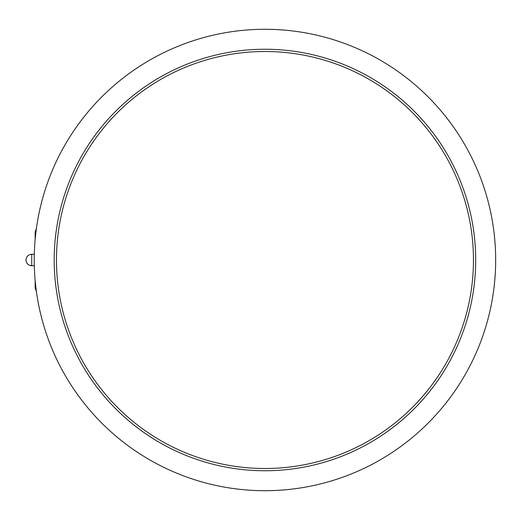 <?xml version="1.0" encoding="UTF-8"?>
<svg xmlns="http://www.w3.org/2000/svg" width="520" height="520" viewBox="0 0 520 520"><rect width="100%" height="100%" fill="white"/><g stroke="black" fill="none" stroke-linecap="round" stroke-linejoin="round"><path stroke-width="0.78" d="M446.472 402.402A230.711 230.711 0 0 1 50.869 345.995A230.711 230.711 0 0 1 297.518 31.597A230.711 230.711 0 0 1 446.472 402.402A230.711 230.711 0 0 1 50.869 345.995A230.711 230.711 0 0 1 297.518 31.597A230.711 230.711 0 0 1 446.472 402.402M31.72 254.28A5.72 5.72 0 0 0 26 260C26.338 263.478 28.249 265.382 31.72 265.72L31.72 254.28L34.313 254.28M35.152 239.467L35.152 232.076L36.439 228.228M35.152 280.534L35.152 287.924L36.439 291.772M428.994 388.694A208.494 208.494 0 0 1 71.481 337.714A208.494 208.494 0 0 1 294.385 53.593A208.494 208.494 0 0 1 428.994 388.694M430.762 390.078A210.743 210.743 0 0 1 69.394 338.553A210.743 210.743 0 0 1 294.704 51.363A210.743 210.743 0 0 1 430.762 390.078M26 260A5.72 5.72 0 0 0 31.72 265.72L34.313 265.72"/></g></svg>
